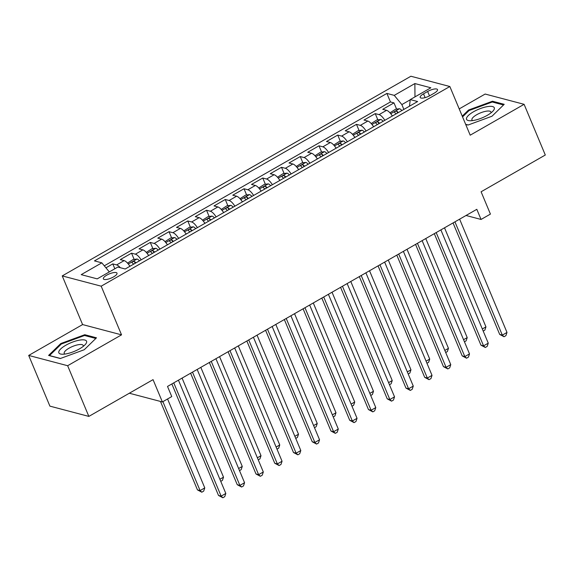 <?xml version="1.0" encoding="UTF-8"?>
<svg xmlns="http://www.w3.org/2000/svg" width="574" height="574" viewBox="0 0 574 574"><rect width="100%" height="100%" fill="white"/><g stroke="black" fill="none" stroke-linecap="round" stroke-linejoin="round"><path stroke-width="0.86" d="M113.544 276.905A7.397 2.289 -22.7 0 0 116.996 273.159A7.397 2.289 -22.7 0 0 106.807 275.125A7.397 2.289 -22.7 0 0 103.356 278.871A7.397 2.289 -22.7 0 0 113.544 276.905M28.7 355.435L49.902 406.134L88.848 416.408L67.646 365.717L121.537 334.85L101.182 286.182L62.236 275.907L82.591 324.575L28.7 355.435L67.646 365.717M101.182 286.182L449.844 86.516L410.898 76.242L62.236 275.907M449.844 86.516L470.199 135.184L524.098 104.317L485.152 94.043L459.207 108.902M524.098 104.317L545.3 155.016L481.098 191.781L490.426 214.088L481.055 219.455L476.815 209.316L167.515 386.438L171.755 396.577L162.385 401.944L153.05 379.644L88.848 416.408M392.343 116.013A9.241 3.286 -119.8 0 0 386.567 110.33L382.729 109.311L393.979 102.875L396.584 109.11M384.845 120.31A9.241 3.286 -119.8 0 0 379.07 114.621L375.231 113.609L377.843 119.844M375.231 113.609L363.981 120.052L367.826 121.064A9.241 3.286 -119.8 0 1 373.595 126.746M354.854 137.48A9.241 3.286 -119.8 0 0 349.078 131.798L345.239 130.786L356.483 124.343L359.094 130.585M336.106 148.221A9.241 3.286 -119.8 0 0 330.337 142.531L326.491 141.52L337.742 135.077L340.346 141.319M317.357 158.955A9.241 3.286 -119.8 0 0 311.589 153.265L307.75 152.254L318.993 145.81L321.605 152.053M298.616 169.689A9.241 3.286 -119.8 0 0 292.84 163.999L289.002 162.987L300.252 156.551L302.857 162.786M279.868 180.423A9.241 3.286 -119.8 0 0 274.099 174.74L270.254 173.721L281.504 167.285L284.116 173.52M261.127 191.156A9.241 3.286 -119.8 0 0 255.351 185.474L251.512 184.455L262.756 178.019L265.367 184.254M242.379 201.89A9.241 3.286 -119.8 0 0 236.61 196.208L232.764 195.196L244.015 188.753L246.619 194.988M223.63 212.624A9.241 3.286 -119.8 0 0 217.862 206.941L214.023 205.93L225.266 199.487L227.878 205.729M204.889 223.365A9.241 3.286 -119.8 0 0 199.113 217.675L195.275 216.663L206.525 210.22L209.13 216.463M186.141 234.099A9.241 3.286 -119.8 0 0 180.372 228.409L176.527 227.397L187.777 220.954L190.389 227.196M167.4 244.833A9.241 3.286 -119.8 0 0 161.624 239.143L157.785 238.131L169.029 231.695L171.64 237.93M148.652 255.566A9.241 3.286 -119.8 0 0 142.883 249.884L139.037 248.865L150.288 242.429L152.892 248.664M129.903 266.3A9.241 3.286 -119.8 0 0 124.135 260.618L120.296 259.599L131.539 253.163L134.151 259.398M427.644 91.481L423.526 93.842A7.168 2.217 -22.7 0 0 420.175 97.465A7.168 2.217 -22.7 0 0 430.048 95.564L434.174 93.203A7.168 2.217 -22.7 0 0 437.517 89.58A7.168 2.217 -22.7 0 0 427.644 91.481L429.488 95.872M410.231 99.797L401.857 104.59L394.252 95.37L386.89 93.426L94.459 260.89L101.828 262.835L81.207 274.645L97.207 278.864L117.828 267.053L125.189 268.998L417.621 101.533L410.252 99.589L409.484 106.197M394.252 95.37L414.873 83.56L430.873 87.786L410.252 99.589M393.979 102.875L390.449 101.942L104.289 265.819M120.303 267.706A9.241 3.286 60.2 0 0 116.637 264.908L112.791 263.897L105.939 267.821M131.539 253.163L135.385 254.174A9.241 3.286 60.2 0 1 141.154 259.857M150.288 242.429L154.126 243.441A9.241 3.286 60.2 0 1 159.902 249.123M169.029 231.695L172.874 232.707A9.241 3.286 60.2 0 1 178.643 238.389M187.777 220.954L191.616 221.973A9.241 3.286 60.2 0 1 197.391 227.656M206.525 210.22L210.364 211.239A9.241 3.286 60.2 0 1 216.133 216.922M225.266 199.487L229.112 200.498A9.241 3.286 60.2 0 1 234.881 206.188M244.015 188.753L247.853 189.764A9.241 3.286 60.2 0 1 253.629 195.454M262.756 178.019L266.601 179.031A9.241 3.286 60.2 0 1 272.37 184.713M281.504 167.285L285.343 168.297A9.241 3.286 60.2 0 1 291.118 173.979M300.252 156.551L304.091 157.563A9.241 3.286 60.2 0 1 309.86 163.246M318.993 145.81L322.839 146.829A9.241 3.286 60.2 0 1 328.608 152.512M337.742 135.077L341.58 136.095A9.241 3.286 60.2 0 1 347.356 141.778M356.483 124.343L360.329 125.354A9.241 3.286 60.2 0 1 366.097 131.044M403.874 109.412L401.857 104.59M129.329 393.226L162.385 401.944M466.031 215.487L481.055 219.455M390.449 101.942L386.89 93.426M112.791 263.897L114.836 268.768M101.828 262.835L109.318 271.925M414.98 96.884L414.873 83.56M465.701 124.429L468.025 125.046L491.983 116.235L504.209 104.325L492.478 101.232L468.528 110.043L462.242 116.163M121.537 334.85L82.591 324.575M60.313 358.528L84.27 349.717L96.497 337.806L84.765 334.714L60.815 343.525L48.589 355.435L60.313 358.528M468.829 110.768L468.528 110.043M492.872 102.165L492.478 101.232M61.117 344.249L60.815 343.525M85.16 335.647L84.765 334.714M453.044 222.927L499.689 334.42L502.315 335.116L454.938 221.844M507 332.432L505.909 335.661L504.037 336.737L502.315 335.116L507 332.432L459.623 219.16M504.037 336.737L499.689 334.42M391.798 115.173A6.127 2.174 60.2 0 1 392.508 115.919M389.976 112.834L395.543 109.247L399.526 108.73A6.127 2.174 60.2 0 1 401.879 110.552M398.32 112.59A6.127 2.174 -119.8 0 0 396.856 111.227C395.156 111.112 394.41 111.543 394.611 112.518A6.127 2.174 60.2 0 1 396.067 113.874M482.318 328.959L485.956 326.879L444.513 227.813M485.956 326.879L484.858 330.107L483.193 331.062M487.261 115.345A15.024 4.642 -22.7 0 0 492.887 111.162A15.024 4.642 -22.7 0 0 490.096 106.341A15.024 4.642 -22.7 0 0 473.579 111.736A15.024 4.642 -22.7 0 0 469.977 120.748A15.024 4.642 -22.7 0 0 487.261 115.345M490.87 112.97A10.282 3.179 -22.7 0 0 490.914 111.973A10.282 3.179 -22.7 0 0 476.743 114.707A10.282 3.179 -22.7 0 0 471.943 119.909A10.282 3.179 -22.7 0 0 472.675 120.583M462.551 116.888L469.058 110.545L492.27 102.007L503.534 104.977M468.205 124.981L465.65 124.307M86.681 341.889A15.024 4.642 -22.7 0 0 72.876 341.975A15.024 4.642 -22.7 0 0 58.735 352.163A15.024 4.642 -22.7 0 0 62.265 354.23A15.024 4.642 -22.7 0 0 85.174 344.644A15.024 4.642 -22.7 0 0 86.681 341.889M83.158 346.452A10.282 3.179 -22.7 0 0 83.28 345.907A10.282 3.179 -22.7 0 0 83.201 345.455A10.282 3.179 -22.7 0 0 73.156 346.222A10.282 3.179 -22.7 0 0 64.152 352.945A10.282 3.179 -22.7 0 0 64.223 353.397A10.282 3.179 -22.7 0 0 64.962 354.065M60.492 358.463L49.5 355.564L61.346 344.027L84.557 335.489L95.822 338.459M434.303 233.661L480.94 345.153L483.573 345.849L436.19 232.578M488.259 343.166L487.168 346.395L485.288 347.471L483.573 345.849L488.259 343.166L440.875 229.894M485.288 347.471L480.94 345.153M415.554 244.395L462.192 355.887L464.825 356.583L417.441 243.311M469.51 353.9L468.42 357.136L466.547 358.205L464.825 356.583L469.51 353.9L422.127 240.628M466.547 358.205L462.192 355.887M396.813 255.129L443.451 366.621L446.077 367.317L398.7 254.045M450.769 364.634L449.672 367.869L447.799 368.939L446.077 367.317L450.769 364.634L403.386 251.362M447.799 368.939L443.451 366.621M378.065 265.862L424.703 377.362L427.336 378.051L379.952 264.786M432.021 375.367L430.931 378.603L429.051 379.672L427.336 378.051L432.021 375.367L384.637 262.103M429.051 379.672L424.703 377.362M373.05 125.907A6.127 2.174 60.2 0 1 373.76 126.653M371.227 123.568L376.802 119.98L380.777 119.464A6.127 2.174 60.2 0 1 383.138 121.286M379.572 123.324A6.127 2.174 -119.8 0 0 378.108 121.961C376.415 121.846 375.661 122.276 375.862 123.252A6.127 2.174 60.2 0 1 377.326 124.615M463.57 339.693L467.207 337.612L425.764 238.547M467.207 337.612L466.117 340.841L464.452 341.795M354.309 136.641A6.127 2.174 60.2 0 1 355.019 137.387M352.479 134.302L358.054 130.714L362.036 130.198A6.127 2.174 60.2 0 1 364.39 132.02M360.831 134.058A6.127 2.174 -119.8 0 0 359.367 132.694C357.667 132.58 356.92 133.01 357.114 133.986A6.127 2.174 60.2 0 1 358.578 135.349M444.821 350.427L448.459 348.346L407.023 249.281M448.459 348.346L447.368 351.575L445.704 352.529M335.56 147.375A6.127 2.174 60.2 0 1 336.271 148.121M333.738 145.035L339.306 141.455L343.288 140.939A6.127 2.174 60.2 0 1 345.648 142.754M342.082 144.792A6.127 2.174 -119.8 0 0 340.619 143.435C338.918 143.313 338.172 143.744 338.373 144.72A6.127 2.174 60.2 0 1 339.837 146.083M426.08 361.161L429.718 359.08L388.275 260.015M429.718 359.08L428.62 362.316L426.956 363.263M316.812 158.115A6.127 2.174 60.2 0 1 317.53 158.855M314.99 155.769L320.565 152.189L324.54 151.672A6.127 2.174 60.2 0 1 326.9 153.488M323.341 155.532A6.127 2.174 -119.8 0 0 321.878 154.169C320.177 154.047 319.424 154.478 319.625 155.454A6.127 2.174 60.2 0 1 321.088 156.817M407.332 371.895L410.97 369.814L369.534 270.749M410.97 369.814L409.879 373.05L408.214 374.004M359.317 276.596L405.962 388.096L408.588 388.785L361.211 275.52M413.273 386.101L412.182 389.337L410.31 390.413L408.588 388.785L413.273 386.101L365.896 272.837M410.31 390.413L405.962 388.096M298.071 168.849A6.127 2.174 60.2 0 1 298.781 169.588M296.241 166.503L301.816 162.923L305.798 162.406A6.127 2.174 60.2 0 1 308.152 164.221M304.593 166.266A6.127 2.174 -119.8 0 0 303.129 164.903C301.429 164.788 300.683 165.212 300.884 166.187A6.127 2.174 60.2 0 1 302.34 167.551M388.591 382.636L392.229 380.548L350.786 281.482M392.229 380.548L391.131 383.784L389.466 384.738M340.576 287.337L387.213 398.83L389.846 399.526L342.463 286.254M394.532 396.842L393.441 400.071L391.561 401.147L389.846 399.526L394.532 396.842L347.148 283.57M391.561 401.147L387.213 398.83M279.323 179.583A6.127 2.174 60.2 0 1 280.033 180.329M277.5 177.237L283.075 173.657L287.05 173.14A6.127 2.174 60.2 0 1 289.411 174.962M285.845 177A6.127 2.174 -119.8 0 0 284.381 175.637C282.688 175.522 281.934 175.953 282.135 176.928A6.127 2.174 60.2 0 1 283.599 178.284M369.843 393.369L373.48 391.281L332.037 292.223M373.48 391.281L372.39 394.517L370.725 395.472M321.827 298.071L368.465 409.563L371.098 410.259L323.714 296.988M375.783 407.576L374.693 410.805L372.82 411.881L371.098 410.259L375.783 407.576L328.4 294.304M372.82 411.881L368.465 409.563M260.582 190.317A6.127 2.174 60.2 0 1 261.292 191.063M258.752 187.978L264.327 184.39L268.309 183.874A6.127 2.174 60.2 0 1 270.663 185.696M267.104 187.734A6.127 2.174 -119.8 0 0 265.64 186.371C263.94 186.256 263.193 186.686 263.387 187.662A6.127 2.174 60.2 0 1 264.851 189.018M351.094 404.103L354.732 402.022L313.296 302.957M354.732 402.022L353.641 405.251L351.977 406.205M303.086 308.805L349.724 420.297L352.35 420.993L304.973 307.721M357.042 418.31L355.945 421.538L354.072 422.615L352.35 420.993L357.042 418.31L309.659 305.038M354.072 422.615L349.724 420.297M241.833 201.051A6.127 2.174 60.2 0 1 242.544 201.797M240.011 198.712L245.579 195.124L249.561 194.608A6.127 2.174 60.2 0 1 251.921 196.43M248.355 198.468A6.127 2.174 -119.8 0 0 246.892 197.104C245.191 196.99 244.445 197.42 244.646 198.396A6.127 2.174 60.2 0 1 246.11 199.759M332.353 414.837L335.991 412.756L294.548 313.691M335.991 412.756L334.893 415.985L333.229 416.939M284.338 319.539L330.976 431.031L333.609 431.727L286.225 318.455M338.294 429.043L337.203 432.279L335.324 433.348L333.609 431.727L338.294 429.043L290.91 315.772M335.324 433.348L330.976 431.031M223.085 211.784A6.127 2.174 60.2 0 1 223.803 212.531M221.263 209.445L226.838 205.858L230.813 205.341A6.127 2.174 60.2 0 1 233.173 207.164M229.614 209.201A6.127 2.174 -119.8 0 0 228.151 207.838C226.45 207.723 225.697 208.154 225.898 209.13A6.127 2.174 60.2 0 1 227.361 210.493M313.605 425.571L317.243 423.49L275.807 324.425M317.243 423.49L316.152 426.719L314.487 427.673M265.59 330.272L312.234 441.765L314.861 442.461L267.484 329.189M319.546 439.777L318.455 443.013L316.583 444.082L314.861 442.461L319.546 439.777L272.169 326.506M316.583 444.082L312.234 441.765M204.344 222.518A6.127 2.174 60.2 0 1 205.054 223.264M202.514 220.179L208.089 216.599L212.071 216.082A6.127 2.174 60.2 0 1 214.425 217.898M210.866 219.935A6.127 2.174 -119.8 0 0 209.402 218.579C207.702 218.457 206.956 218.888 207.149 219.864A6.127 2.174 60.2 0 1 208.613 221.227M294.864 436.305L298.502 434.224L257.059 335.159M298.502 434.224L297.404 437.46L295.739 438.407M246.849 341.006L293.486 452.506L296.119 453.195L248.736 339.93M300.805 450.511L299.714 453.747L297.834 454.816L296.119 453.195L300.805 450.511L253.421 337.247M297.834 454.816L293.486 452.506M185.596 233.259A6.127 2.174 60.2 0 1 186.306 233.998M183.773 230.913L189.348 227.333L193.323 226.816A6.127 2.174 60.2 0 1 195.684 228.631M192.118 230.676A6.127 2.174 -119.8 0 0 190.654 229.313C188.961 229.191 188.207 229.622 188.408 230.597A6.127 2.174 60.2 0 1 189.872 231.961M276.116 447.038L279.753 444.958L238.31 345.892M279.753 444.958L278.663 448.194L276.998 449.148M228.1 351.74L274.738 463.24L277.371 463.928L229.987 350.664M282.056 461.245L280.966 464.481L279.093 465.557L277.371 463.928L282.056 461.245L234.673 347.98M279.093 465.557L274.738 463.24M166.855 243.993A6.127 2.174 60.2 0 1 167.565 244.732M165.025 241.647L170.6 238.067L174.582 237.55A6.127 2.174 60.2 0 1 176.935 239.365M173.377 241.41A6.127 2.174 -119.8 0 0 171.913 240.047C170.213 239.932 169.466 240.355 169.66 241.331A6.127 2.174 60.2 0 1 171.124 242.694M257.367 457.779L261.005 455.691L219.569 356.626M261.005 455.691L259.914 458.927L258.25 459.882M209.359 362.481L255.997 473.973L258.623 474.669L211.246 361.398M263.315 471.986L262.218 475.215L260.345 476.291L258.623 474.669L263.315 471.986L215.932 358.714M260.345 476.291L255.997 473.973M148.106 254.727A6.127 2.174 60.2 0 1 148.817 255.473M146.284 252.381L151.852 248.8L155.834 248.284A6.127 2.174 60.2 0 1 158.194 250.106M154.628 252.144A6.127 2.174 -119.8 0 0 153.165 250.781C151.464 250.666 150.718 251.096 150.919 252.072A6.127 2.174 60.2 0 1 152.383 253.428M238.626 468.513L242.264 466.425L200.821 367.367M242.264 466.425L241.166 469.661L239.502 470.615M190.611 373.215L237.249 484.707L239.882 485.403L192.498 372.131M244.567 482.72L243.476 485.948L241.597 487.025L239.882 485.403L244.567 482.72L197.183 369.448M241.597 487.025L237.249 484.707M129.358 265.461A6.127 2.174 60.2 0 1 130.076 266.207M127.536 263.122L133.111 259.534L137.086 259.017A6.127 2.174 60.2 0 1 139.446 260.84M135.887 262.878A6.127 2.174 -119.8 0 0 134.424 261.514C132.723 261.4 131.97 261.83 132.171 262.806A6.127 2.174 60.2 0 1 133.634 264.162M219.878 479.247L223.516 477.166L182.08 378.101M223.516 477.166L222.425 480.395L220.76 481.349M171.863 383.949L218.507 495.441L221.133 496.137L173.757 382.865M225.819 493.453L224.728 496.682L222.856 497.758L221.133 496.137L225.819 493.453L178.442 380.182M222.856 497.758L218.507 495.441M160.455 401.434L197.456 489.887L200.082 490.583L204.774 487.9L167.572 398.973M162.887 401.656L200.082 490.583L201.804 492.205L197.456 489.887M204.774 487.9L203.677 491.129L201.804 492.205M379.07 114.621L386.567 110.33M116.637 264.908L124.135 260.618M135.385 254.174L142.883 249.884M154.126 243.441L161.624 239.143M172.874 232.707L180.372 228.409M191.616 221.973L199.113 217.675M210.364 211.239L217.862 206.941M229.112 200.498L236.61 196.208M247.853 189.764L255.351 185.474M266.601 179.031L274.099 174.74M285.343 168.297L292.84 163.999M304.091 157.563L311.589 153.265M322.839 146.829L330.337 142.531M341.58 136.095L349.078 131.798M360.329 125.354L367.826 121.064M425.112 97.63L423.526 93.842M399.425 108.744L390.729 113.724M397.595 113.006L396.856 111.227M380.677 119.478L371.981 124.458M378.854 123.74L378.108 121.961M361.936 130.212L353.24 135.191M360.106 134.474L359.367 132.694M343.187 140.946L334.491 145.925M341.365 145.208L340.619 143.435M324.446 151.68L315.75 156.659M322.617 155.941L321.878 154.169M305.698 162.413L297.002 167.393M303.868 166.675L303.129 164.903M286.95 173.154L278.254 178.134M285.127 177.409L284.381 175.637M268.209 183.888L259.513 188.868M266.379 188.143L265.64 186.371M249.46 194.622L240.764 199.601M247.638 198.884L246.892 197.104M230.719 205.356L222.023 210.335M228.89 209.618L228.151 207.838M211.971 216.089L203.275 221.069M210.141 220.351L209.402 218.579M193.223 226.823L184.527 231.803M191.4 231.085L190.654 229.313M174.482 237.557L165.786 242.537M172.652 241.819L171.913 240.047M155.733 248.298L147.037 253.278M153.911 252.553L153.165 250.781M136.985 259.032L128.296 264.011M135.163 263.287L134.424 261.514"/></g></svg>
